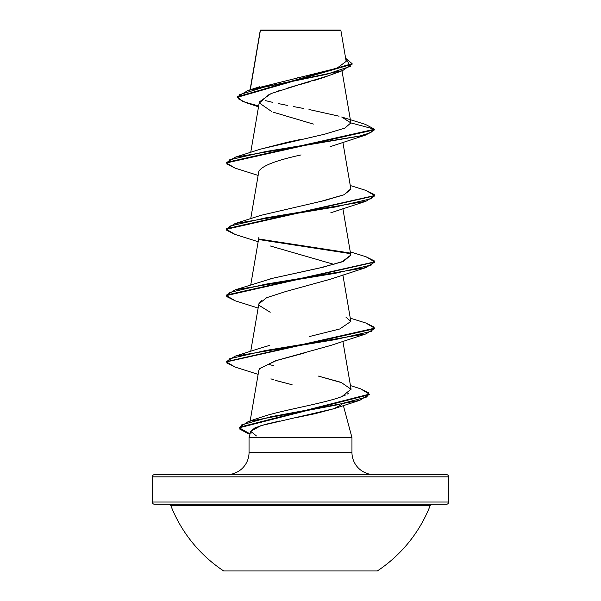 <?xml version="1.0" encoding="UTF-8"?>
<svg xmlns="http://www.w3.org/2000/svg" width="601" height="601" viewBox="0 0 601 601"><rect width="100%" height="100%" fill="white"/><g stroke="black" fill="none" stroke-linecap="round" stroke-linejoin="round"><path stroke-width="0.9" d="M432.232 504.262A2.224 2.224 0 0 0 430.158 505.674A139.297 139.297 0 0 1 377.33 570.95L223.67 570.95L377.33 570.95A139.297 139.297 0 0 0 430.158 505.674L170.842 505.674A139.297 139.297 0 0 0 223.67 570.95A139.297 139.297 0 0 1 170.842 505.674A2.224 2.224 0 0 0 168.768 504.262M154.532 474.625L446.468 474.625A2.224 2.224 0 0 1 448.692 476.848L448.692 502.038A2.224 2.224 0 0 1 446.468 504.262L154.532 504.262L446.468 504.262A2.224 2.224 0 0 0 448.692 502.038L152.308 502.038A2.224 2.224 0 0 0 154.532 504.262A2.224 2.224 0 0 1 152.308 502.038L448.692 502.038L448.692 476.848A2.224 2.224 0 0 0 446.468 474.625L154.532 474.625A2.224 2.224 0 0 0 152.308 476.848L448.692 476.848L152.308 476.848L152.308 502.038L152.308 476.848A2.224 2.224 0 0 1 154.532 474.625L226.817 474.625A22.229 22.229 0 0 0 249.047 452.395A22.229 22.229 0 0 1 226.817 474.625M260.331 30.681L250.301 89.767L260.331 30.681L340.91 30.606L340.354 30.05L260.646 30.05L340.354 30.05L340.91 30.606L260.286 30.411L260.143 31.26M374.183 474.625A22.229 22.229 0 0 1 351.953 452.395L351.953 437.581L343.359 405.517L351.953 437.581L249.047 437.581L351.953 437.581L351.953 452.395A22.229 22.229 0 0 0 374.183 474.625M334.133 408.635L315.157 413.691L296.563 417.545M279.991 420.933L265.071 424.449L254.877 427.897L250.737 431.285L249.047 437.581L249.047 452.395L351.953 452.395L249.047 452.395L249.047 437.581L250.737 431.285L251.21 433.088M333.209 73.728L331.767 74.381M328.702 75.651L324.149 77.319M322.151 77.995L312.843 80.887M310.266 81.638L300.387 84.441M297.623 85.214L271.081 93.568L259.362 101.93L250.73 152.369M331.113 146.359L330.167 146.704M301.071 154.923C275.987 160.399 261.908 165.884 258.836 171.353M258.956 237.087L250.73 285.002M261.871 300.207L258.858 303.821L250.73 351.322M304.121 353.095L275.408 360.833L259.429 368.774M277.166 380.861L292.109 384.745L275.498 380.373M239.281 427.529L248.431 421.459L261.908 416.959C281.907 410.152 324.668 403.346 341.999 396.525L345.658 394.947M347.386 394.023L348.715 393.159M342.87 341.203L351.082 389.26L341.466 382.627L318.064 376.008L339.452 381.898M260.481 348.107L269.849 345.32M309.492 336.522L339.738 328.987L350.834 321.46L345.883 317.103M268.647 279.322L271.216 278.646M350.819 255.057L341.931 261.901L319.341 268.054L272.749 278.255L323.278 267.144L343.607 261.247L350.834 255.14L342.87 208.57M320.641 201.44L344.185 194.701L350.834 188.827L342.87 142.257M260.383 149.191L287.06 142.317L300.523 139.462M254.771 88.602L337.018 68.183L346.168 61.37L340.91 30.606L333.179 30.583M258.52 106.835L246.387 102.816L238.281 98.789L239.333 94.755L265.544 86.702L342.66 70.587L328.612 75.688L287.729 88.039M279.217 90.668L276.347 91.63M269.308 94.304L259.354 102.989L271.87 111.673M273.267 112.199L313.361 124.076M342.66 70.587L352.103 63.939M352.118 63.668L345.643 58.282L350.451 66.328L326.381 74.381L248.01 90.481L237.605 96.693L352.118 63.668L352.118 64.217L237.605 97.242L243.022 101.607L258.67 105.971M235.104 168.122L226.404 162.954L374.596 129.801L374.596 129.245L365.416 124.392M297.232 77.845L303.054 76.635M311.791 74.779L337.431 68.033M365.446 124.407L374.596 129.245L350.864 122.889L341.668 117L365.446 124.407M339.069 116.196L308.989 109.502M303.73 108.503L293.371 106.55M287.819 105.483L278.18 103.545M272.659 102.35L265.161 100.547M256.447 435.95L250.737 431.285L260.947 425.643L333.878 408.725L341.736 404.593M273.906 379.862L270.923 378.84M258.843 370.186L259.579 368.571L276.61 360.45L330.798 345.425L365.926 333.908L265.717 350.481L229.642 358.774L226.742 362.921L235.074 367.061L258.13 374.363M270.202 312.265L259.016 305.316M258.843 303.903L266.634 297.705L285.775 291.508L330.798 279.104L365.926 267.588L265.717 284.168L229.642 292.454L226.742 296.601L235.074 300.748L258.13 308.043M334.043 264.41L270.21 245.952M226.427 162.683L235.074 157.252L358.887 136.247L370.562 132.746L374.596 129.245L374.596 129.801L365.926 134.955L265.725 151.535L229.642 159.828L226.742 163.968L235.074 168.115L258.13 175.417M235.104 234.443L226.404 229.274L374.573 195.836L365.926 201.275L265.725 217.855L229.642 226.141L226.742 230.288L235.074 234.428L258.13 241.73M235.104 300.755L226.404 295.587L374.573 262.156L365.926 267.588M374.573 328.469L365.926 333.908M369.262 394.421L359.736 400.349L270.878 416.741L241.542 424.93L239.671 429.024L247.199 433.126L250.016 433.975M235.074 157.252L260.826 149.04L324.81 134.151L344.929 128.066L350.864 122.889L374.596 129.245L226.404 162.405L226.404 162.954M365.896 190.397L374.596 195.565L226.404 228.718L226.404 229.274M259.031 239.033L349.309 252.893L259.031 239.033M365.896 256.71L374.596 261.878L226.404 295.038L226.404 295.587M365.896 323.03L374.596 328.191L226.427 361.629L235.074 356.198L335.283 339.618L371.358 331.324L374.258 327.184L365.926 323.037L350.27 318.162M360.608 388.824L369.284 394.143L239.258 427.258L239.258 427.807L369.284 394.692L369.284 394.143M250.039 433.884L239.258 427.807M235.104 367.068L226.404 361.907L374.596 328.747L374.596 328.191M350.015 253.577L259.347 239.634M350.849 189.428L343.87 194.837L324.337 200.576L260.826 215.353L235.074 223.564L335.283 206.984L371.358 198.698L374.258 194.551L365.926 190.404L350.27 185.529M272.749 278.255L235.074 289.877L335.283 273.297L371.358 265.011L374.258 260.864L365.926 256.725L350.27 251.849M268.993 364.439L269.481 364.567M270.3 364.799L273.68 365.716M351.067 389.163L341.999 396.525M248.431 421.459L335.921 405.142L366.805 396.991L368.811 392.911L360.638 388.832L350.458 385.594M226.427 295.316L235.074 289.877M226.427 228.996L235.074 223.564M430.158 505.674L170.842 505.674M260.233 30.508L250.084 89.834M341.992 70.82L350.841 122.544M258.858 171.187L250.73 218.689M342.87 274.89L350.834 321.46M258.858 370.133L250.174 420.888M237.605 97.242L237.605 96.693M259.775 86.724L248.01 90.481M333.878 408.725L359.736 400.349M330.79 212.792L365.926 201.275M330.798 146.479L365.926 134.955M374.596 195.565L374.596 196.114M374.596 261.878L374.596 262.434M226.404 361.351L226.404 361.907M260.826 347.987L235.074 356.198"/></g></svg>
